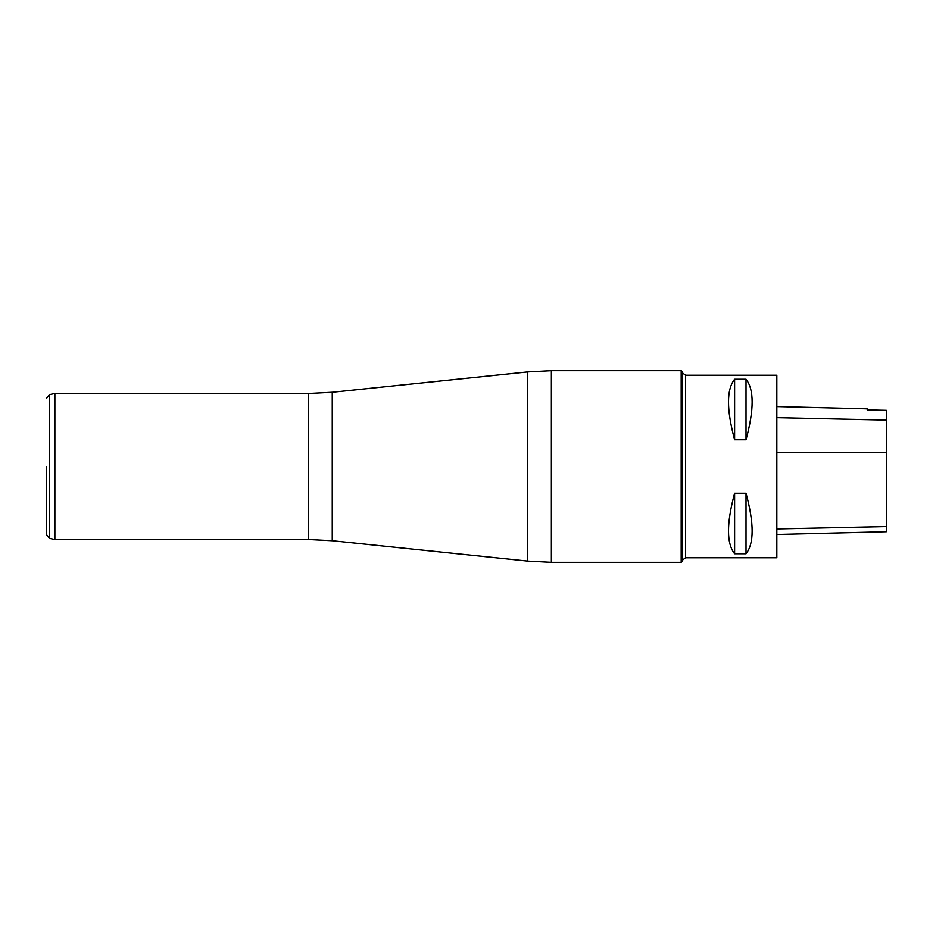 <?xml version="1.0" encoding="UTF-8"?>
<svg xmlns="http://www.w3.org/2000/svg" width="933" height="933" viewBox="0 0 933 933"><rect width="100%" height="100%" fill="white"/><g stroke="black" fill="none" stroke-linecap="round" stroke-linejoin="round"><path stroke-width="1.4" d="M776.827 534.492L886.35 531.74L886.35 410.322L867.189 409.902L867.189 408.829L776.827 406.555M776.827 557.771L776.827 375.229L685.557 375.229L685.557 557.771L776.827 557.771M734.609 379.23C726.469 389.434 726.469 409.61 734.609 439.758L746.015 439.758C754.167 409.61 754.167 389.434 746.015 379.23L734.609 379.23L734.609 439.758M734.609 493.242C726.469 523.39 726.469 543.566 734.609 553.77L746.015 553.77C754.167 543.566 754.167 523.39 746.015 493.242L734.609 493.242L734.609 553.77M746.015 553.77L746.015 493.242M746.015 439.758L746.015 379.23M54.86 539.519L49.542 538.388L49.542 394.612L54.86 393.481L54.86 539.519L308.613 539.519L308.613 393.481L332.253 392.257L332.253 540.743L527.728 561.106L527.728 371.894L332.253 392.257M46.65 466.5L46.65 534.819L46.65 466.5M886.35 526.574L776.827 528.929M886.35 452.412L776.827 452.47M886.35 420.095L776.827 417.669M681.183 370.669L551.368 370.669L551.368 562.331L681.183 562.331L681.183 370.669L682.501 371.684L682.501 561.316L682.501 371.684M54.86 393.481L308.613 393.481M682.909 559.8L685.557 557.771M682.909 373.2L685.557 375.229M308.613 539.519L332.253 540.743M527.728 561.106L551.368 562.331M551.368 370.669L527.728 371.894M681.183 562.331L682.501 561.316M49.542 538.388L46.65 534.819M49.542 394.612L46.65 398.181"/></g></svg>

